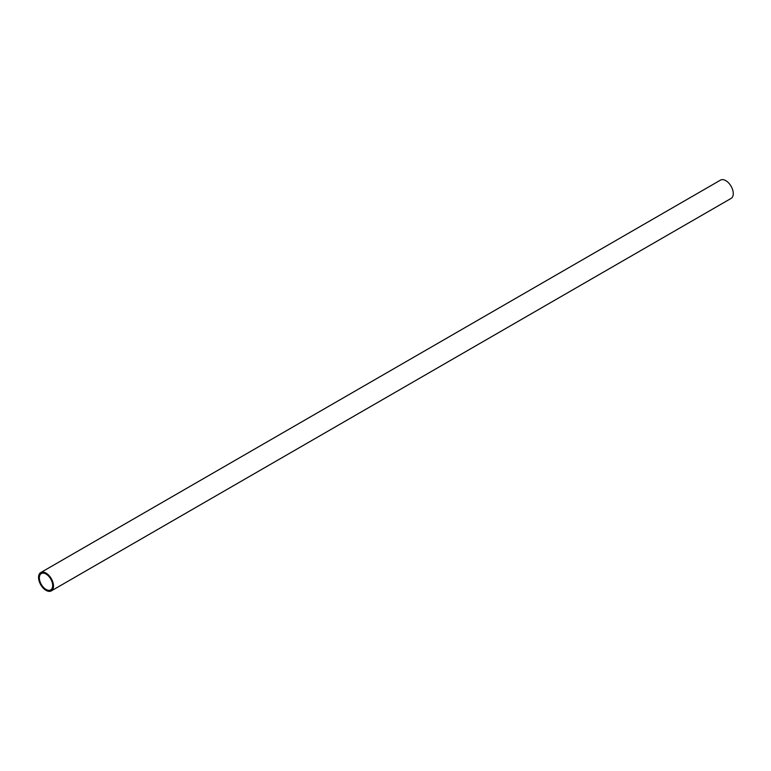 <?xml version="1.0" encoding="UTF-8"?>
<svg xmlns="http://www.w3.org/2000/svg" width="771" height="771" viewBox="0 0 771 771"><rect width="100%" height="100%" fill="white"/><g stroke="black" fill="none" stroke-linecap="round" stroke-linejoin="round"><path stroke-width="1.16" d="M52.688 585.575A9.425 5.436 60 0 1 50.741 589.882A9.425 5.436 60 0 1 41.316 584.447A9.425 5.436 60 0 1 41.316 573.566A9.425 5.436 60 0 1 48.573 576.091A9.425 5.436 60 0 1 52.688 585.575M38.55 577.412A10.572 6.101 -120 0 0 43.166 588.051A10.572 6.101 -120 0 0 51.31 590.885A10.572 6.101 -120 0 0 51.31 578.674A10.572 6.101 -120 0 0 40.738 572.574A10.572 6.101 -120 0 0 38.55 577.412M51.31 590.885L731.072 198.426A10.572 6.101 -120 0 0 731.072 186.216A10.572 6.101 -120 0 0 720.5 180.115L40.738 572.574"/></g></svg>

